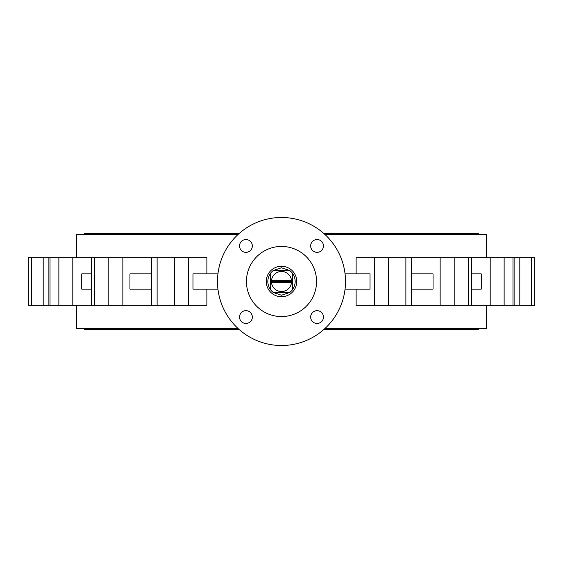 <?xml version="1.0" encoding="UTF-8"?>
<svg xmlns="http://www.w3.org/2000/svg" width="563" height="563" viewBox="0 0 563 563"><rect width="100%" height="100%" fill="white"/><g stroke="black" fill="none" stroke-linecap="round" stroke-linejoin="round"><path stroke-width="0.84" d="M281.5 267.784L289.727 270.529A13.716 13.716 0 0 1 292.471 273.273C296.075 278.755 296.075 284.245 292.471 289.727A13.716 13.716 0 0 1 289.727 292.471L281.5 295.216L273.273 292.471A13.716 13.716 0 0 1 270.529 289.727C266.925 284.245 266.925 278.755 270.529 273.273A13.716 13.716 0 0 1 273.273 270.529L281.5 270.529L273.273 270.529L281.5 267.784M291.514 280.585A10.057 10.057 0 0 0 271.486 280.585L270.529 281.5L270.529 273.273L270.529 281.5L292.471 281.5L291.514 280.585L271.486 280.585M206.881 289.122L206.881 305.28L151.461 305.28L151.461 257.72L28.15 257.72L28.15 305.28L28.15 257.72M151.461 305.28L91.375 305.28L91.375 257.72M91.375 305.28L48.882 305.28L48.882 257.72M281.5 266.257A15.243 15.243 0 0 0 266.257 281.5A15.243 15.243 0 0 0 281.5 296.743A15.243 15.243 0 0 0 296.743 281.5A15.243 15.243 0 0 0 281.5 266.257M281.5 246.446A35.054 35.054 0 0 0 246.446 281.5A35.054 35.054 0 0 0 281.5 316.554A35.054 35.054 0 0 0 316.554 281.5A35.054 35.054 0 0 0 281.5 246.446M245.932 239.535A6.404 6.404 0 0 0 239.535 245.932A6.404 6.404 0 0 0 245.932 252.337A6.404 6.404 0 0 0 252.337 245.932A6.404 6.404 0 0 0 245.932 239.535M245.932 310.663A6.404 6.404 0 0 0 239.535 317.068A6.404 6.404 0 0 0 245.932 323.465A6.404 6.404 0 0 0 252.337 317.068A6.404 6.404 0 0 0 245.932 310.663M317.068 310.663A6.404 6.404 0 0 0 310.663 317.068A6.404 6.404 0 0 0 317.068 323.465A6.404 6.404 0 0 0 323.465 317.068A6.404 6.404 0 0 0 317.068 310.663M317.068 239.535A6.404 6.404 0 0 0 310.663 245.932A6.404 6.404 0 0 0 317.068 252.337A6.404 6.404 0 0 0 323.465 245.932A6.404 6.404 0 0 0 317.068 239.535M281.5 345.513A64.013 64.013 0 0 0 345.513 281.5A64.013 64.013 0 0 0 281.5 217.487A64.013 64.013 0 0 0 217.487 281.5A64.013 64.013 0 0 0 281.5 345.513M478.416 234.56L478.416 233.645L324.014 233.645M238.986 233.645L84.584 233.645L84.584 234.56M84.584 328.44L84.584 329.355L238.986 329.355M478.416 328.44L478.416 329.355L324.014 329.355M76.659 305.28L76.659 328.44L237.98 328.44M486.341 305.28L486.341 328.44L325.02 328.44M531.669 305.28L531.669 257.72L534.85 257.72L534.85 305.28L356.119 305.28L356.119 289.122M486.341 257.72L486.341 234.56L325.02 234.56M237.98 234.56L76.659 234.56L76.659 257.72M206.881 273.878L206.881 257.72L151.461 257.72M356.119 273.878L356.119 257.72L531.669 257.72M91.375 289.122L81.734 289.122L81.734 273.878L91.375 273.878M48.882 305.28L43.189 305.28L43.189 257.72M28.15 305.28L43.189 305.28M471.625 289.122L481.266 289.122L481.266 273.878L471.625 273.878M151.461 289.122L129.94 289.122L129.94 273.878L151.461 273.878M411.539 289.122L433.06 289.122L433.06 273.878L411.539 273.878M217.944 289.122L192.982 289.122L192.982 273.878L217.944 273.878M345.056 273.878L370.018 273.878L370.018 289.122L345.056 289.122M270.529 289.727L270.529 281.5L271.486 282.415L291.514 282.415L292.471 281.5L292.471 273.273L292.471 289.727M271.486 282.415A10.057 10.057 0 0 0 291.514 282.415M281.5 270.529L289.727 270.529M289.727 292.471L273.273 292.471M72.81 305.28L72.81 257.72M58.869 305.28L58.869 257.72M50.016 305.28L50.016 257.72M31.331 305.28L31.331 257.72M28.277 305.28L28.277 257.72M512.984 305.28L512.984 257.72M504.131 305.28L504.131 257.72M490.19 305.28L490.19 257.72M122.861 305.28L122.861 257.72M108.202 305.28L108.202 257.72M94.408 305.28L94.408 257.72M468.592 305.28L468.592 257.72M454.798 305.28L454.798 257.72M440.139 305.28L440.139 257.72M188.436 305.28L188.436 257.72M174.502 305.28L174.502 257.72M157.119 305.28L157.119 257.72M405.881 305.28L405.881 257.72M388.498 305.28L388.498 257.72M374.564 305.28L374.564 257.72M534.723 305.28L534.723 257.72M519.811 305.28L519.811 257.72M514.118 305.28L514.118 257.72M471.625 305.28L471.625 257.72M411.539 305.28L411.539 257.72"/></g></svg>
